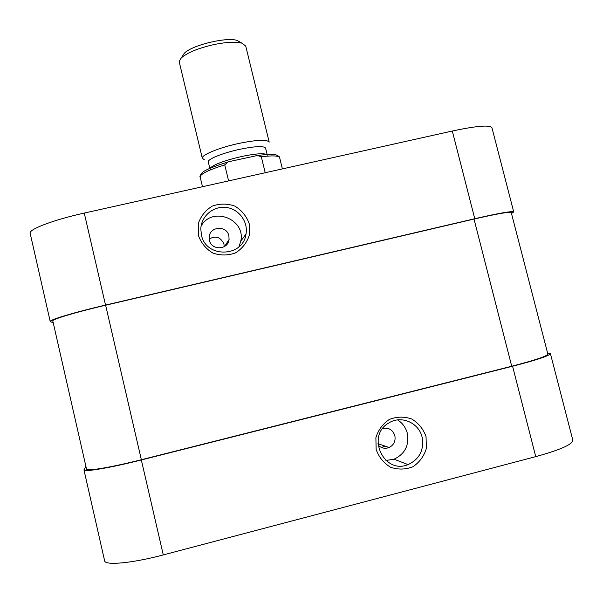 <?xml version="1.0" encoding="UTF-8"?>
<svg xmlns="http://www.w3.org/2000/svg" width="603" height="603" viewBox="0 0 603 603"><rect width="100%" height="100%" fill="white"/><g stroke="black" fill="none" stroke-linecap="round" stroke-linejoin="round"><path stroke-width="0.9" d="M382.86 428.318C388.799 427.421 392.794 429.879 394.852 435.69C395.764 441.072 393.857 445.014 389.139 447.509C384.94 449.054 381.239 448.217 378.043 444.991M381.548 447.516L385.016 446.092M547.562 352.951L550.403 353.569C549.665 355.695 537.062 359.916 512.58 366.24L141.328 459.961C110.364 467.83 83.621 472.337 83.953 469.873L85.928 466.488M83.953 469.873L104.628 560.782C104.854 565.727 132.223 563.225 163.285 554.918L535.743 456.629C560.255 449.861 572.624 444.411 572.85 440.28L550.403 353.569M385.928 460.473L394 459.207C404.869 454.074 409.309 445.444 407.327 433.316C405.796 427.542 402.548 423.065 397.596 419.907M426.05 436.625L426.374 448.398C424.03 456.147 419.552 462.252 412.957 466.722C405.578 469.639 398.116 469.82 390.578 467.25C383.727 463.096 378.918 457.18 376.151 449.506L375.88 437.672C378.285 429.909 382.799 423.826 389.417 419.417C396.789 416.552 404.221 416.409 411.713 418.987C418.512 423.125 423.291 429.004 426.05 436.625M422.115 437.213C418.949 422.65 400.942 414.962 388.762 423.02C365.787 435.75 383.885 474.87 408.073 464.611C419.545 459.177 424.226 450.042 422.115 437.213M53.26 322.944L50.207 321.482C48.986 319.959 74.719 312.241 105.525 305.08L474.772 218.716C499.194 213.108 512.181 210.862 513.741 211.962L511.487 213.5M513.741 211.962L491.942 127.738C489.892 124.746 476.687 125.846 452.303 131.024L84.254 213.078C53.554 219.831 28.409 229.426 30.15 233.278L50.207 321.482M224.165 246.71L223.947 243.891C220.449 236.987 215.542 235.374 209.218 239.059M228.884 235.818L229.072 239.474C228.153 250.026 211.404 250.742 209.429 240.28L209.181 237.296C209.422 226.306 226.834 225.025 228.884 235.818M238.961 246.778L240.793 241.155C245.836 218.897 212.045 206 201.093 226.087M198.349 235.306L198.259 223.713C200.814 216.153 205.487 210.281 212.279 206.098C219.809 203.437 227.354 203.452 234.914 206.128C241.75 210.319 246.506 216.176 249.197 223.69L249.341 235.23C246.838 242.783 242.202 248.677 235.441 252.913C227.904 255.627 220.329 255.649 212.716 252.981C205.827 248.775 201.04 242.881 198.349 235.306M201.417 234.959C205.834 258.37 243.122 257.473 246.016 234.032C248.323 221.55 238.637 208.736 225.921 207.424C213.228 205.879 201.078 216.289 200.807 229.05L201.417 234.959M209.829 168.335L208.299 161.951C207.131 159.335 222.582 152.996 239.353 149.386C255.039 146.19 263.767 145.76 265.561 148.097L267.114 154.474M228.605 180.9L224.738 164.853L227.949 161.988L229.773 161.476L257.323 155.521L261.318 156.765L265.207 172.737M238.584 143.476C256.908 139.768 267.114 139.316 269.194 142.127L245.738 46.069L242.022 43.22C236.052 41.607 226.909 42.014 214.593 44.434C198.651 48.014 187.556 52.506 181.292 57.911L179.234 61.318L179.287 62.147L202.329 158.303C200.942 155.167 218.942 147.69 238.584 143.476M204.342 159.674L202.329 158.303M240.13 42.135L237.288 40.499C227.15 36.64 191.505 45.263 184.254 53.328L182.475 56.087M52.793 320.894C51.639 319.439 76.234 312.068 105.631 305.231L474.011 219.062C497.339 213.703 509.754 211.555 511.254 212.603L547.871 354.127C547.155 356.162 535.102 360.202 511.713 366.24L141.351 459.727C111.796 467.235 86.244 471.546 86.546 469.187L52.793 320.894M512.58 366.24L535.743 456.629M163.285 554.918L141.328 459.961M105.525 305.08L84.254 213.078M452.303 131.024L474.772 218.716M266.737 154.496C263.33 153.049 254.783 153.757 241.11 156.622C223.984 160.692 213.673 164.544 210.176 168.184M261.318 156.765C272.737 155.378 278.85 155.695 279.664 157.737L282.392 168.908M227.949 161.988C212.731 166.782 204.093 170.4 202.013 172.85C200.158 175.141 199.533 176.513 200.158 176.973C200.264 174.033 208.457 169.993 224.738 164.853M105.631 305.231L141.351 459.727M474.011 219.062L511.713 366.24M377.953 443.672L389.139 447.509M394 459.207L408.073 464.611M224.715 246.371L229.072 239.474M240.793 241.155L246.016 234.032M266.782 156.169L267.491 155.86M210.123 169.737L210.892 169.692M184.254 53.328L181.292 57.911M237.288 40.499L242.022 43.22M200.158 176.973L202.487 186.719M257.323 155.521C270.988 153.697 275.066 154.526 276.325 154.971C278.918 156.245 280.026 157.164 279.664 157.737"/></g></svg>
